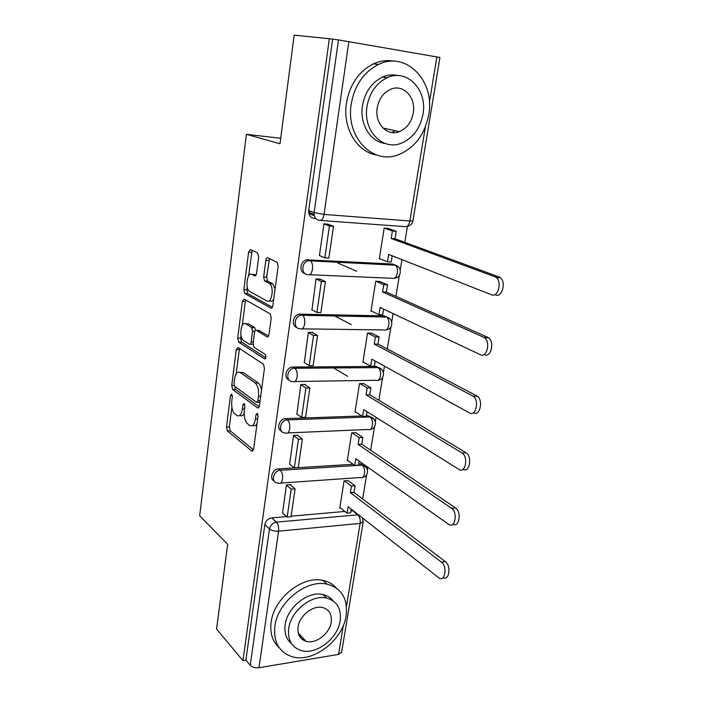 <?xml version="1.0" encoding="UTF-8"?>
<svg xmlns="http://www.w3.org/2000/svg" width="703" height="703" viewBox="0 0 703 703"><rect width="100%" height="100%" fill="white"/><g stroke="black" fill="none" stroke-linecap="round" stroke-linejoin="round"><path stroke-width="1.05" d="M231.656 394.058L230.47 395.464L226.48 427.02L227.403 431.027L251.885 451.08L253.616 449.103L258.027 416.194L257.289 413.232L256.015 414.673L255.444 418.953C254.407 424.577 252.526 426.756 249.793 425.491L247.491 423.716C244.881 421.027 243.827 416.624 244.336 410.517L244.89 406.308L244.205 403.443L242.957 404.858L242.412 409.049C241.428 414.577 239.626 416.738 237.008 415.543L234.811 413.839C232.315 411.255 231.305 406.967 231.788 400.982L232.315 396.852L231.656 394.058M301.745 639.009L303.626 638.755M397.38 132.234L398.337 131.417M258.678 256.938L257.649 252.975L250.417 249.53L248.607 252.069L243.853 289.654L244.714 293.502L270.892 308.107C271.841 308.424 272.492 307.598 272.852 305.656L278.133 266.323L277.246 262.351L267.746 257.781C266.815 257.553 266.173 258.423 265.822 260.382L263.643 276.991L264.53 280.919L269.662 283.661C274.478 286.982 271.692 304.127 266.885 300.954L249.363 291.297C244.829 288.265 247.289 271.595 251.885 274.398L254.706 275.857C255.602 276.112 256.217 275.277 256.56 273.362L258.678 256.938M242.957 660.618L216.577 629.08L227.649 544.324L199.678 515.774L246.375 134.299L279.987 143.763L294.179 35.15L329.347 38.735L242.957 660.618L245.892 660.143L250.242 665.319L269.486 528.955C270.383 525.132 272.694 522.865 276.402 522.153L358.389 514.763M238.001 347.484L236.261 349.663L231.735 385.49L232.675 389.471L257.588 407.872C258.476 408.294 259.091 407.591 259.425 405.78L264.442 368.381L263.44 364.233L238.001 347.484M237.719 338.143L242.359 301.455L244.134 299.1L270.251 313.933L271.2 317.993L268.985 334.496C268.634 336.412 267.984 337.194 267.052 336.834L256.349 330.322C255.453 329.988 254.838 330.753 254.504 332.624L253.115 343.24L254.073 347.273L265.233 354.417C266.314 356.808 266.103 358.302 264.592 358.89L238.633 342.071L237.719 338.143L240.663 338.169L241.006 335.419M315.638 218.422L314.004 218.299C310.243 217.578 308.468 215.004 308.696 210.575L314.109 212.596L338.477 39.913L439.937 57.461M362.669 498.963L366.641 474.745M367.441 469.85L367.871 467.275M370.666 450.228L374.523 426.712M375.332 421.774L376.061 417.362M378.864 400.253L382.608 377.485M383.425 372.493L384.471 366.149M387.283 348.978L390.894 327.009M391.72 321.948L393.091 313.591M395.921 296.358L399.392 275.242M400.235 270.093L401.949 259.627M404.787 242.342L407.406 226.401M329.347 38.735L338.477 39.913M245.892 660.143L264.82 524.64C265.716 520.844 268.001 518.594 271.692 517.9L286.657 516.582M291.112 516.187L344.865 511.45M350.999 510.914L352.669 510.765L357.774 514.781C359.734 516.731 360.516 519.596 360.121 523.401L278.573 531.196L258.976 667.718C255.233 668.105 252.324 667.305 250.242 665.319M341.649 652.173L338.565 654.396L258.976 667.718M348.24 480.72L344.083 480.87L339.777 508.058L340.524 507.997M290.778 485.281L290.866 484.648L286.411 484.965L282.562 512.979M297.958 435.781L298.037 435.201L293.546 435.394L289.618 464.138M355.894 432.784L351.711 432.82L347.291 460.685L348.073 460.641M305.313 384.998L305.392 384.471L300.858 384.541L296.859 414.032M363.741 383.645L359.523 383.557L354.989 412.125L355.815 412.099M312.87 332.888L312.94 332.405L308.371 332.352L304.302 362.625M371.79 333.248L367.528 333.037L362.889 362.335L363.767 362.335M320.63 279.381L316.078 278.775L311.974 309.865M380.042 281.569L375.745 281.218L370.982 311.28L371.949 311.297M313.652 260.725L314.434 261.077M356.72 271.244L337.985 263.107M328.6 224.433L323.995 223.739L319.399 255.672L319.891 255.699M388.504 228.537L384.181 228.053L379.286 258.897L380.385 258.95M305.093 273.625C298.766 272.43 300.005 260.936 306.613 259.829L392.652 264.029L398.214 266.771M296.991 327.545C290.857 325.981 292.94 314.777 299.504 314.144L384.251 315.884L389.937 318.872M289.153 380.059C283.212 378.188 286.103 367.212 292.606 367.054L376.061 366.43L381.843 369.637M281.578 431.229C275.884 429.138 279.355 418.522 285.708 418.628L361.843 415.956M366.377 415.789L368.073 415.737L373.917 419.111M274.24 481.116C268.941 478.936 272.5 468.963 278.608 468.901L353.134 464.27M358.592 463.936L360.279 463.831L366.166 467.346M246.375 134.299L280.699 138.28M395.561 265.259L392.652 264.029M387.458 317.299L384.251 315.884M379.515 368.021L376.061 366.43M371.738 417.468L368.073 415.737M364.11 465.685L360.279 463.831M332.616 39.306L308.696 210.575M357.177 514.315L357.054 513.708M353.275 510.747L352.669 510.765M239.943 415.447C241.533 416.396 242.939 415.693 244.161 413.346M252.772 425.377C254.363 426.343 255.787 425.737 257.043 423.566M231.876 407.204L229.371 426.906L230.294 430.904L253.475 449.806M234.591 386.255L235.593 389.418L259.205 406.765M239.486 348.468L236.094 374.022M234.011 383.522L234.67 386.316L256.56 402.309L257.86 400.851L258.467 396.299C258.994 389.998 257.913 385.569 255.207 382.994L240.118 372.441C237.412 371.202 235.567 373.434 234.565 379.137L234.011 383.522M257.236 402.301L259.89 402.353M261.49 390.411C260.954 386.72 259.864 384.233 258.212 382.95L255.198 382.986L258.212 382.95M240.347 372.441L243.062 372.414L258.194 382.933M242.298 325.269L245.321 301.534L242.359 301.455M245.734 300.005L245.321 301.534M268.59 335.955L258.581 330.348M265.848 357.739L241.621 342.115L238.677 342.097M245.637 323.802C241.032 320.586 238.739 337.475 243.361 340.419L249.31 344.233C250.189 344.584 250.795 343.837 251.129 341.983L252.5 331.403L251.577 327.422L245.637 323.802L248.607 323.846L246.648 323.819M250.11 344.233L253.054 344.268M255.549 330.322L254.565 327.457L251.498 327.37M248.607 323.846L254.486 327.405M240.663 338.169L241.621 342.115M253.265 274.451L256.041 275.119M269.934 301.042C271.314 301.71 272.579 301.069 273.731 299.1M275.093 288.968L272.72 283.775L269.214 283.371M269.477 258.607L266.683 277.114L267.571 281.042L272.272 283.485M247.192 286.815L246.815 289.759L247.684 293.599L272.377 307.299M252.166 250.356L248.563 276.015M351.28 509.183L350.683 512.874L347.054 513.199L348.108 506.687L439.296 578.2C445.298 581.776 447.416 566.196 441.449 562.119L445.359 561.635C451.344 565.704 449.226 581.249 443.198 577.69M348.064 480.588L355.059 485.817L351.412 486.089L350.358 492.671L353.996 492.39L445.359 561.635M355.059 485.817L353.996 492.39M290.084 484.701L295.111 488.849L291.227 489.13L287.175 517.039L282.404 512.839M291.227 489.13L286.393 485.123M295.111 488.849L291.033 516.696L287.175 517.039M350.358 492.671L441.449 562.119M351.412 486.089L344.435 480.843M347.054 513.199L339.865 507.478M359.066 461.045L358.389 465.193L354.734 465.421L355.806 458.743L448.953 524.587C455.254 528.63 457.908 512.179 451.554 508.295L455.5 507.935C461.845 511.784 459.235 528.155 452.925 524.21M355.683 432.635L362.871 437.451L359.198 437.626L358.117 444.375L361.79 444.191L455.5 507.935M362.871 437.451L361.79 444.191M297.211 435.236L302.395 439.05L298.476 439.226L294.32 467.855L289.434 463.989M298.476 439.226L293.52 435.561M302.395 439.05L298.213 467.618L294.32 467.855M358.117 444.375L451.554 508.295M359.198 437.626L352.027 432.802M354.734 465.421L347.379 460.14M367.036 411.686L366.289 416.308L362.607 416.44L363.706 409.594L458.883 469.428C465.404 473.954 468.725 456.757 462.02 452.969L466.001 452.732C472.609 456.423 469.516 473.365 463.022 469.261M363.486 383.486L370.885 387.871L367.186 387.942L366.07 394.866L369.769 394.778L465.922 452.679M370.885 387.871L369.769 394.778M304.522 384.479L309.865 387.942L305.919 388.021L301.649 417.397L296.64 413.882M305.919 388.021L300.84 384.708M309.865 387.942L305.577 417.266L301.649 417.397M366.07 394.866L461.941 452.917M367.186 387.942L359.804 383.548M347.677 376.333L333.424 367.862M362.607 416.44L355.068 411.624M375.217 361.07L374.391 366.184L370.674 366.21L371.808 359.189L469.455 412.898C475.913 416.976 479.631 400.209 473.11 396.202L477.126 396.105C483.655 400.095 479.929 416.817 473.453 412.758M371.465 333.081L379.11 337.009L375.376 336.974L374.233 344.075L377.968 344.101L476.652 395.815M379.11 337.009L377.968 344.101M312 332.396L317.536 335.489L313.547 335.454L309.171 365.613L304.039 362.467M313.547 335.454L308.345 332.519M317.536 335.489L313.134 365.586L309.171 365.613M374.233 344.075L472.644 395.921M375.376 336.974L367.748 333.037M351.333 324.566L334.224 315.744M370.674 366.21L362.959 361.878M383.618 309.127L382.704 314.768L378.961 314.68L380.112 307.475L480.377 354.716C486.766 358.275 490.817 341.922 484.525 337.748L483.655 337.229L488.576 337.791C494.877 341.957 490.817 358.258 484.402 354.716M379.611 281.376L387.546 284.829L383.776 284.68L382.608 291.973L386.369 292.105L487.697 337.273M387.546 284.829L386.369 292.105M319.645 278.915L325.41 281.631L321.394 281.472L316.895 312.448L311.631 309.689M321.394 281.472L316.051 278.942M325.41 281.631L320.893 312.536L316.895 312.448M382.608 291.973L483.655 337.229M383.776 284.68L375.868 281.226M378.961 314.68L371.043 310.867M392.23 255.813L391.237 261.999L387.458 261.806L388.645 254.407L491.617 294.794C497.952 297.835 502.311 281.841 496.274 277.509L495 276.78L499.077 276.964L500.351 277.703C506.406 282.026 502.039 297.967 495.685 294.935M387.898 228.317L396.202 231.278L392.406 231.006L391.202 238.493L394.989 238.739L499.077 276.964M396.202 231.278L394.989 238.739M308.635 212.359L314.048 214.389M327.422 223.985L333.503 226.313L329.443 226.023L324.821 257.843L319.426 255.497M329.443 226.023L323.969 223.923M333.503 226.313L328.863 258.054L324.821 257.843M314.25 215.628L308.828 213.58M391.202 238.493L495 276.78M392.406 231.006L384.181 228.062M387.458 261.806L379.348 258.537M346.096 615.802C348.064 598.789 341.684 588.235 326.957 584.131C306.526 579.114 277.641 602.093 274.873 626.232C273.362 641.813 278.889 651.901 291.464 656.505C312.325 663.755 342.809 640.591 346.096 615.802M336.552 588.218C333.081 584.193 328.547 581.592 322.958 580.432C302.598 575.388 273.862 598.191 271.147 622.208C269.794 633.122 272.483 641.628 279.214 647.727M291.596 643.737C286.279 639.343 284.144 632.999 285.19 624.721C287.228 607.269 308.195 590.713 322.941 594.545C327.132 595.476 330.48 597.532 332.967 600.714M340.155 620.784C341.544 608.622 337.036 601.047 326.631 598.042C311.833 594.228 290.778 610.898 288.705 628.429C287.545 639.844 291.613 647.182 300.902 650.442C315.928 655.416 337.809 638.649 340.155 620.784M298.063 627.041C297.29 634.484 299.961 639.238 306.077 641.312C315.726 644.379 329.733 633.588 331.218 622.111C332.088 614.36 329.232 609.501 322.659 607.541C313.099 604.949 299.434 615.696 298.063 627.041M299.9 636.918L301.939 636.98M428.672 114.914C435.447 81.557 406.448 50.493 378.486 64.474C363.688 72.058 354.593 85.265 351.219 104.097C345.604 137.164 372.643 164.836 397.986 154.897C414.357 148.351 424.586 135.029 428.672 114.914M394.365 61.24C387.397 59.852 380.446 60.713 373.513 63.824C358.794 71.355 349.769 84.465 346.43 103.165C342.44 128.104 357.054 152.094 376.676 154.994M385.2 143.465C370.49 141.918 359.435 124.115 362.476 105.67C364.989 91.979 371.65 82.453 382.467 77.084C387.696 74.826 392.907 74.325 398.1 75.59M422.951 114.352C427.758 90.212 407.046 68.086 387.098 77.769C376.228 83.174 369.523 92.761 366.984 106.54C362.783 130.538 382.485 150.881 401.07 143.298C412.749 138.438 420.043 128.79 422.951 114.352M377.203 107.963C374.427 123.447 387.23 136.751 399.357 131.637C406.8 128.447 411.431 122.234 413.259 112.998C416.29 97.453 403.065 83.411 390.367 89.395C383.267 92.814 378.882 99.009 377.203 107.963M391.905 132.524L395.112 130.705M232.289 395.429L230.47 395.464M257.983 414.612L256.015 414.673M244.846 404.805L242.957 404.858M348.873 41.451L324.048 214.415L409.875 220.997C408.944 225.145 407.292 227.016 404.902 226.63L320.515 220.452M406.756 226.48C410.139 225.988 412.204 224.108 412.942 220.847L409.875 220.997L425.368 126.892M429.375 102.506L436.897 56.811M271.692 517.9L276.402 522.153C278.203 524.21 278.933 527.224 278.573 531.196C274.724 531.371 271.692 530.624 269.486 528.955L264.82 524.64M338.565 654.396L343.336 625.433M346.456 606.478L360.121 523.401L363.214 521.696M308.16 259.697L310.041 260.541L395.262 265.172C397.054 266.797 397.74 269.451 397.3 273.124C396.404 277.123 394.805 278.854 392.502 278.309L309.478 274.724M300.48 314.083L302.308 315.076L386.597 317.044C388.487 318.687 389.216 321.394 388.785 325.173C387.907 329.057 386.351 330.647 384.102 329.953L302.149 328.846M292.993 367.045L294.785 368.17L378.144 367.599C380.121 369.26 380.912 372.028 380.49 375.92C379.629 379.69 378.109 381.149 375.92 380.297L294.988 381.527M285.708 418.628L287.457 419.893L369.963 416.932C371.992 418.637 372.801 421.457 372.397 425.394C371.597 428.971 370.147 430.333 368.047 429.48L287.879 432.916M278.608 468.901L280.312 470.281L362.124 465.14C364.11 466.959 364.901 469.806 364.506 473.664C363.776 476.986 362.423 478.268 360.463 477.513L280.849 483.066M277.65 482.996C270.55 482.741 273.107 470.412 280.312 470.281C282.149 472.205 282.878 475.184 282.518 479.218C281.859 482.689 280.62 484.015 278.801 483.216L277.65 482.996M285.286 432.943C277.659 433.189 279.838 419.84 287.457 419.893C289.337 421.686 290.084 424.647 289.715 428.768C288.986 432.494 287.65 433.918 285.717 433.013L285.286 432.943M292.887 381.562C285.172 382.037 286.666 368.451 294.39 368.187L294.917 368.267C296.754 370.006 297.483 372.906 297.105 376.984C296.323 380.929 294.917 382.45 292.887 381.562M300.366 328.819C292.923 329.101 293.828 315.911 301.341 315.137L302.642 315.296C304.399 317.009 305.076 319.847 304.689 323.811C303.881 327.879 302.439 329.549 300.366 328.819M308.037 274.662C300.866 274.75 301.236 261.92 308.494 260.672L310.577 260.875C312.237 262.571 312.87 265.347 312.475 269.205C311.649 273.405 310.172 275.224 308.037 274.662M319.443 220.373C315.656 219.652 313.881 217.06 314.109 212.596L324.048 214.415C323.187 218.774 321.649 220.76 319.443 220.373M439.946 57.444L412.951 220.768M244.539 408.988L242.412 409.049M257.667 418.874L255.444 418.953M252.887 450.957L251.788 451.01M230.294 430.904L227.403 431.027M229.371 426.906L226.48 427.02M258.563 407.819L257.562 407.854M235.593 389.418L232.675 389.471M234.152 385.446L231.735 385.49M239.196 349.672L236.261 349.663M260.092 400.798L257.86 400.851M260.708 396.246L258.467 396.299M243.062 372.414L240.118 372.441M267.878 336.842L267.052 336.834M259.354 330.357L256.349 330.322M265.207 358.89L264.592 358.89M253.273 341.992L251.129 341.983M254.785 331.429L252.5 331.403M255.321 275.884L254.706 275.857M254.881 274.522L251.885 274.398M267.738 281.147L264.697 281.033M266.683 277.114L263.643 276.991M268.862 260.532L265.822 260.382M271.648 308.125L270.892 308.107M247.808 293.669L244.837 293.582M246.815 289.759L243.853 289.654M251.586 252.236L248.607 252.069M252.43 327.378L252.28 328.565M360.841 463.831L362.686 465.14C369.198 466.537 369.066 476.52 362.555 477.442M368.205 415.728L370.094 416.932C377.054 417.969 377.177 428.61 370.261 429.463M292.606 367.054L294.917 368.267L378.144 367.599C385.253 368.68 385.235 379.567 378.152 380.288M299.504 314.144L302.642 315.296L386.597 317.044C393.733 318.354 393.372 329.312 386.219 329.883M306.613 259.829L310.577 260.875L395.262 265.172C402.424 266.727 401.712 277.782 394.471 278.195M341.605 652.454L363.17 521.951L362.563 518.041M252.799 451.036L251.885 451.08M258.537 407.845L257.588 407.872M254.565 327.457L251.577 327.422M241.577 342.089L238.633 342.071M272.72 283.775L269.662 283.661M267.571 281.042L264.53 280.919M247.684 293.599L244.714 293.502M462.02 452.969L466.001 452.732M473.11 396.202L477.126 396.105M484.525 337.748L488.576 337.791M496.274 277.509L500.351 277.703M310.076 211.093L309.83 212.807M326.957 584.131L322.958 580.432M322.941 594.545L326.631 598.042M298.265 633.131L306.077 641.312M378.486 64.474L373.513 63.824M382.467 77.084L387.098 77.769M382.986 128.051L399.357 131.637"/></g></svg>
